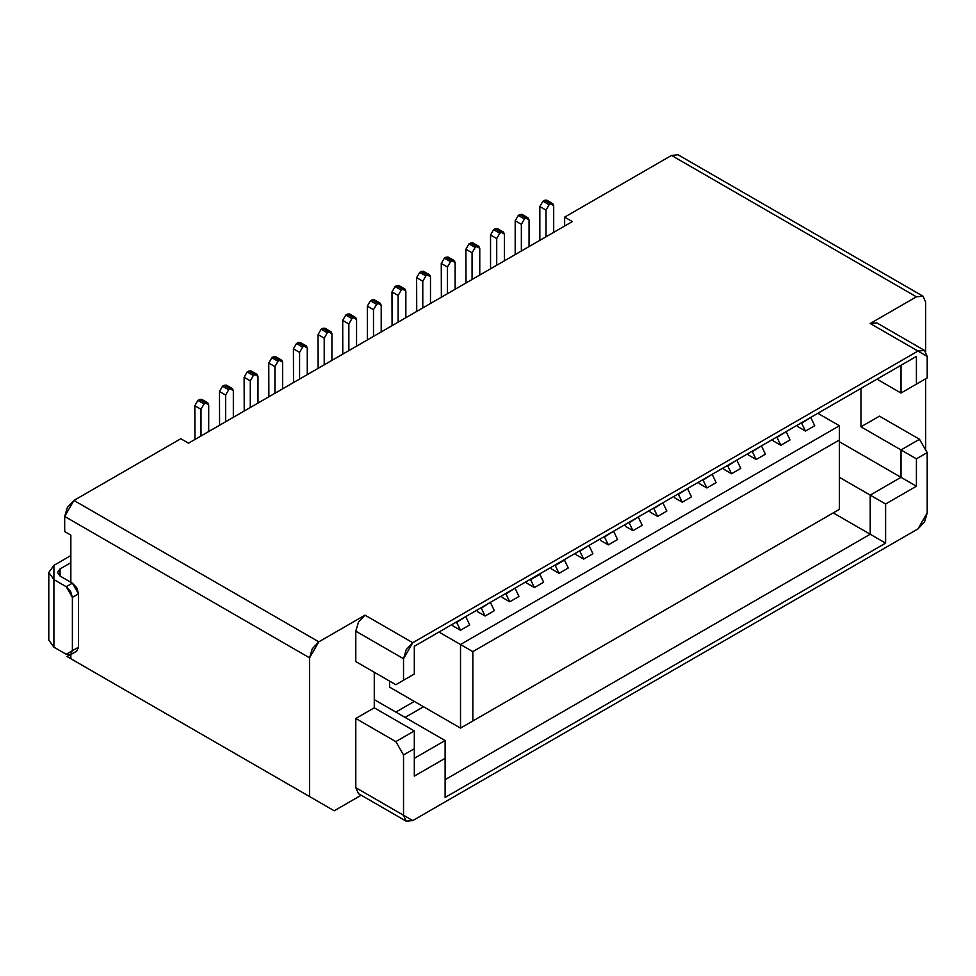 <?xml version="1.0" encoding="UTF-8"?>
<svg xmlns="http://www.w3.org/2000/svg" width="976" height="976" viewBox="0 0 976 976"><rect width="100%" height="100%" fill="white"/><g stroke="black" fill="none" stroke-linecap="round" stroke-linejoin="round"><path stroke-width="1.46" d="M922.954 296.167L925.663 302.157L922.954 296.167L916.415 296.814L671.525 155.428L916.415 296.814L922.954 296.167L678.064 154.781L671.525 155.428L564.64 217.136L572.339 221.589L564.64 217.136L564.64 226.029L564.64 217.136L671.525 155.428L680.772 160.759M925.663 302.145L925.663 351.384L925.663 302.145M925.663 378.798L925.663 449.936L925.663 378.798M860.966 426.817L860.966 388.399L860.966 426.817L879.449 416.154L860.966 426.817L901.019 449.936L860.966 426.817M876.985 379.152L901.019 393.035L901.019 365.28L901.019 393.035L876.985 379.152M839.409 441.762L901.019 477.325L901.019 449.936L901.019 477.325L839.409 441.762M924.492 350.408L927.2 356.399L917.965 351.055L412.775 642.72L403.527 658.727L403.527 680.248L414.312 674.026L395.829 684.701L355.789 661.582L355.789 631.167L358.485 622.054L365.024 615.161L318.823 641.83L73.932 500.444L67.393 507.349L64.684 516.45L64.684 531.566L64.684 516.45L73.932 500.444L180.816 438.736L188.514 443.177L572.339 221.589L188.514 443.177L180.816 438.736L73.932 500.444L318.823 641.83L365.024 615.161L412.775 642.72L917.965 351.055L870.214 323.495L917.965 351.055L924.492 350.408L876.753 322.849L870.214 323.495L916.415 296.814L870.214 323.495L879.449 328.827M919.502 382.36L901.019 393.035L916.415 384.141L916.415 356.399L414.312 646.283L916.415 356.399L916.415 384.141L901.019 393.035L919.502 382.36M839.409 477.325L870.214 495.113L901.019 477.325L916.415 486.219L916.415 458.83L901.019 449.936L919.502 439.273L879.449 416.154L919.502 439.273L927.2 452.608L927.2 512.9L924.492 522.014L917.965 528.907L412.775 820.572L917.965 528.907L927.2 512.9L927.2 452.608L919.502 439.273L901.019 449.936L916.415 458.83L927.2 452.608L916.415 458.83L916.415 486.219L901.019 477.325L870.214 495.113L839.409 477.325M927.2 356.399L927.2 377.907L916.415 384.141L927.2 377.907L927.2 356.399M833.248 512.9L870.214 534.238L870.214 495.113L885.61 504.006L916.415 486.219L885.61 504.006L870.214 495.113L870.214 534.238L885.61 543.132L885.61 504.006L885.61 543.132L445.117 797.453L445.117 758.328L414.312 776.115L414.312 748.726L403.527 754.948L403.527 815.241L412.775 820.572L406.236 821.219L403.527 815.241L355.789 787.669L355.789 718.482L374.272 707.82L374.272 672.244L374.272 707.82L414.312 730.939L374.272 707.82L355.789 718.482L395.829 741.614L414.312 730.939L414.312 776.115L445.117 758.328L445.117 740.54L374.272 699.633L445.117 740.54L414.312 758.328L445.117 740.54L445.117 797.453L885.61 543.132L833.248 512.9M839.409 509.338L460.513 728.096L839.409 509.338L839.409 439.981L839.409 509.338L460.513 728.096L460.513 644.502L472.835 651.614L839.409 439.981L839.409 425.756L839.409 439.981L472.835 651.614L438.956 632.058L460.513 644.502L460.513 728.096L472.835 720.983L472.835 651.614L472.835 720.983L839.409 509.338M817.839 413.299L839.409 425.756L460.513 644.502L839.409 425.756L817.839 413.299M414.312 674.026L414.312 646.283L916.415 356.399L414.312 646.283L414.312 674.026L403.527 680.248L403.527 658.727L406.236 649.626L412.775 642.72L365.024 615.161L358.485 622.054L355.789 631.167L403.527 658.727L355.789 631.167L355.789 661.582L395.829 684.701L414.312 674.026M361.193 795.22L334.219 810.788L89.328 669.402L334.219 810.788L361.193 795.22M414.312 701.415L395.829 712.09L414.312 701.415M405.077 717.421L423.547 706.746L405.077 717.421M445.117 779.665L870.214 534.238L445.117 779.665M318.823 641.83L309.575 657.836L309.575 796.562L334.219 810.788L309.575 796.562L309.575 657.836L312.283 648.735L318.823 641.83M365.024 793.012L355.789 787.669L358.485 793.659L406.236 821.219M64.684 516.45L309.575 657.836L64.684 516.45M389.668 681.138L389.668 687.189L460.513 728.096L389.668 687.189L389.668 681.138M64.684 531.566L70.845 535.129L70.845 582.257L70.845 535.129L64.684 531.566M70.845 654.567L70.845 658.727L309.575 796.562L66.99 656.506L89.328 669.402L66.99 656.506L69.442 655.091L66.99 656.506L73.151 660.069L70.845 658.727L70.845 654.567M355.789 718.482L355.789 787.669L403.527 815.241L403.527 754.948L395.829 741.614L355.789 718.482M395.829 741.614L403.527 754.948L414.312 748.726L414.312 730.939L395.829 741.614M469.7 624.908L460.465 630.24L453.035 625.958L452.01 624.518L453.035 625.958L460.465 630.24L469.7 624.908L465.942 617.015L469.7 624.908M559.041 573.339L551.611 569.045L559.041 573.339L555.002 565.055L559.041 573.339L568.276 567.995L559.041 573.339M534.397 587.564L526.967 583.27L534.397 587.564L530.358 579.28L534.397 587.564L543.632 582.221L534.397 587.564M790.072 439.944L780.824 445.288L773.395 440.993L780.824 445.288L776.786 437.004L780.824 445.288L790.072 439.944L786.302 432.063L790.072 439.944M765.428 454.182L756.18 459.513L748.751 455.219L756.18 459.513L752.142 451.229L756.18 459.513L765.428 454.182L761.658 446.288L765.428 454.182M617.564 539.545L608.329 544.876L600.899 540.594L608.329 544.876L604.29 536.605L608.329 544.876L617.564 539.545L613.806 531.652L617.564 539.545M666.852 511.082L657.604 516.426L650.175 512.132L657.604 516.426L666.852 511.082L663.094 503.201L666.852 511.082M642.208 525.32L632.973 530.651L625.531 526.357L632.973 530.651L628.934 522.367L632.973 530.651L642.208 525.32L638.45 517.426L642.208 525.32M592.92 553.77L583.685 559.102L576.255 554.819L583.685 559.102L579.646 550.83L583.685 559.102L592.92 553.77L589.162 545.877L592.92 553.77M716.14 482.632L706.892 487.963L699.463 483.681L706.892 487.963L702.854 479.692L706.892 487.963L716.14 482.632L712.37 474.739L716.14 482.632M740.784 468.407L731.536 473.738L724.107 469.456L731.536 473.738L727.498 465.467L731.536 473.738L740.784 468.407L737.014 460.513L740.784 468.407M814.716 425.719L805.468 431.063L798.039 426.768L805.468 431.063L801.43 422.779L805.468 431.063L814.716 425.719L810.946 417.838L814.716 425.719M518.988 596.458L509.753 601.789L502.323 597.495L509.753 601.789L505.714 593.518L509.753 601.789L518.988 596.458L515.23 588.565L518.988 596.458M691.496 496.857L682.248 502.201L674.819 497.906L682.248 502.201L678.21 493.917L682.248 502.201L691.496 496.857L687.726 488.976L691.496 496.857M494.344 610.683L485.109 616.015L477.679 611.732L485.109 616.015L481.07 607.743L485.109 616.015L494.344 610.683L490.586 602.79L494.344 610.683M429.586 274.817L423.425 271.255L421.242 271.474L427.403 275.025L429.586 274.817L430.489 276.806L430.489 303.487L430.489 276.806L427.403 275.025L425.865 275.915L422.779 281.247L422.779 307.928L422.779 281.247L416.618 277.696L416.715 311.429L416.618 277.696L419.704 272.365L421.242 271.474L424.328 273.243M515.291 254.516L515.194 252.796L515.291 254.516M528.15 217.904L521.989 214.342L519.818 214.561L525.979 218.112L528.15 217.904L529.053 219.893L529.053 246.574L529.053 219.893L525.979 218.112L524.441 219.002L521.355 224.346L515.194 220.783L515.194 252.796L515.194 220.783L518.28 215.452L519.818 214.561L522.892 216.343M521.355 251.015L521.355 224.346L521.355 251.015M404.942 289.042L398.781 285.48L396.598 285.7L402.759 289.25L404.942 289.042L405.845 291.031L405.845 317.712L405.845 291.031L402.759 289.25L401.221 290.14L398.135 295.484L391.974 291.922L392.071 325.655L391.974 291.922L395.06 286.59L396.598 285.7L399.684 287.481M398.135 322.153L398.135 295.484L398.135 322.153M454.23 260.58L448.069 257.03L445.886 257.249L452.047 260.799L454.23 260.58L455.133 262.581L455.133 289.262L455.133 262.581L452.047 260.799L450.509 261.69L447.423 267.021L441.262 263.471L441.359 297.204L441.262 263.471L444.348 258.128L445.886 257.249L448.972 259.018M447.423 293.703L447.423 267.021L447.423 293.703M478.862 246.355L472.713 242.804L470.53 243.012L476.691 246.574L478.862 246.355L479.765 248.355L479.765 275.025L479.765 248.355L476.691 246.574L475.153 247.465L472.067 252.796L465.906 249.246L466.003 282.979L465.906 249.246L468.992 243.902L470.53 243.012L473.604 244.793M472.067 279.478L472.067 252.796L472.067 279.478M490.647 268.754L490.55 267.021L490.647 268.754M503.506 232.129L497.345 228.567L495.174 228.787L501.335 232.349L503.506 232.129L504.409 234.118L504.409 260.799L504.409 234.118L501.335 232.349L499.797 233.24L496.711 238.571L490.55 235.009L490.55 267.021L490.55 235.009L493.636 229.677L495.174 228.787L498.248 230.568M496.711 265.252L496.711 238.571L496.711 265.252M539.935 240.291L539.838 238.571L539.935 240.291M552.794 203.679L546.633 200.117L544.462 200.336L550.623 203.886L552.794 203.679L553.697 205.668L553.697 232.349L553.697 205.668L550.623 203.886L549.085 204.777L545.999 210.108L539.838 206.558L539.838 238.571L539.838 206.558L542.924 201.227L544.462 200.336L547.536 202.105M545.999 236.79L545.999 210.108L545.999 236.79M355.654 317.493L349.493 313.943L347.31 314.15L353.471 317.712L355.654 317.493L356.557 319.494L356.557 346.163L356.557 319.494L353.471 317.712L351.933 318.603L348.859 323.934L342.698 320.384L342.783 354.117L342.698 320.384L345.772 315.041L347.31 314.15L350.396 315.931M348.859 350.616L348.859 323.934L348.859 350.616M380.298 303.268L374.137 299.705L371.954 299.925L378.115 303.487L380.298 303.268L381.201 305.256L381.201 331.938L381.201 305.256L378.115 303.487L376.577 304.378L373.491 309.709L367.33 306.147L367.427 339.892L367.33 306.147L370.416 300.815L371.954 299.925L375.04 301.706M373.491 336.391L373.491 309.709L373.491 336.391M331.01 331.718L324.849 328.168L322.666 328.387L328.827 331.938L331.01 331.718L331.913 333.719L331.913 360.4L331.913 333.719L328.827 331.938L327.289 332.828L324.215 338.16L324.215 364.841L324.215 338.16L318.054 334.609L318.152 368.342L318.054 334.609L321.128 329.266L322.666 328.387L325.752 330.156M306.366 345.955L300.205 342.393L298.022 342.613L304.183 346.163L306.366 345.955L307.269 347.944L307.269 374.625L307.269 347.944L304.183 346.163L302.645 347.053L299.571 352.397L299.571 379.066L299.571 352.397L293.41 348.835L293.508 382.568L293.41 348.835L296.484 343.503L298.022 342.613L301.108 344.394M281.722 360.181L275.561 356.618L273.378 356.838L279.539 360.388L281.722 360.181L282.625 362.169L282.625 388.851L282.625 362.169L279.539 360.388L278.001 361.279L274.927 366.622L274.927 393.291L274.927 366.622L268.766 363.06L268.864 396.793L268.766 363.06L271.84 357.728L273.378 356.838L276.464 358.619M257.078 374.406L250.917 370.843L248.746 371.063L254.895 374.625L257.078 374.406L257.981 376.394L257.981 403.076L257.981 376.394L254.895 374.625L253.357 375.516L250.283 380.847L250.283 407.529L250.283 380.847L244.122 377.285L244.22 411.03L244.122 377.285L247.196 371.954L248.746 371.063L251.82 372.844M232.434 388.631L226.273 385.081L224.102 385.288L230.263 388.851L232.434 388.631L233.337 390.632L233.337 417.301L233.337 390.632L230.263 388.851L228.713 389.741L225.639 395.073L225.639 421.754L225.639 395.073L219.478 391.522L219.576 425.255L219.478 391.522L222.552 386.179L224.102 385.288L227.176 387.069M207.79 402.856L201.629 399.306L199.458 399.526L205.619 403.076L207.79 402.856L208.693 404.857L208.693 431.538L208.693 404.857L205.619 403.076L204.069 403.966L200.995 409.298L194.834 405.748L194.932 439.481L194.834 405.748L197.908 400.404L199.458 399.526L202.532 401.295M200.995 435.979L200.995 409.298L200.995 435.979M465.662 616.637L456.707 622.359L460.465 630.24L456.426 621.968L465.662 616.637M476.654 610.281L477.679 611.732L476.654 610.281M490.306 602.399L481.339 608.133L490.306 602.399M550.586 567.605L551.611 569.045L550.586 567.605M564.238 559.724L568.276 567.995L564.518 560.114L555.271 565.446L564.238 559.724M539.594 573.949L543.632 582.221L539.874 574.339L530.627 579.671L539.594 573.949M525.942 581.83L526.967 583.27L525.942 581.83M501.298 596.055L502.323 597.495L501.298 596.055M514.95 588.174L505.983 593.896L514.95 588.174M747.738 453.779L748.751 455.219L747.738 453.779M761.39 445.898L752.423 451.62L761.39 445.898M772.382 439.554L773.395 440.993L772.382 439.554M786.034 431.673L777.067 437.394L786.034 431.673M797.026 425.329L798.039 426.768L797.026 425.329M810.678 417.447L801.711 423.169L810.678 417.447M599.874 539.142L600.899 540.594L599.874 539.142M613.526 531.261L604.559 536.995L613.526 531.261M624.518 524.917L625.531 526.357L624.518 524.917M638.17 517.036L629.203 522.758L638.17 517.036M588.882 545.499L579.915 551.22L588.882 545.499M575.23 553.38L576.255 554.819L575.23 553.38M662.814 502.811L653.847 508.533L657.604 516.426L653.578 508.142L662.814 502.811M649.162 510.692L650.175 512.132L649.162 510.692M698.45 482.242L699.463 483.681L698.45 482.242M712.102 474.36L703.135 480.082L712.102 474.36M723.094 468.004L724.107 469.456L723.094 468.004M736.746 460.123L727.779 465.857L736.746 460.123M673.806 496.467L674.819 497.906L673.806 496.467M687.458 488.586L678.491 494.307L687.458 488.586M422.779 281.259L425.865 275.915L419.704 272.365L416.618 277.696L422.779 281.259M521.355 224.346L524.441 219.002L518.28 215.452L515.194 220.783L521.355 224.346M398.135 295.484L401.221 290.14L395.06 286.59L391.974 291.922L398.135 295.484M447.423 267.021L450.509 261.69L444.348 258.128L441.262 263.471L447.423 267.021M472.067 252.796L475.153 247.465L468.992 243.902L465.906 249.246L472.067 252.796M496.711 238.571L499.797 233.24L493.636 229.677L490.55 235.009L496.711 238.571M545.999 210.121L549.085 204.777L542.924 201.227L539.838 206.558L545.999 210.121M348.859 323.934L351.933 318.603L345.772 315.041L342.698 320.384L348.859 323.934M373.491 309.709L376.577 304.378L370.416 300.815L367.33 306.147L373.491 309.709M324.215 338.16L327.289 332.828L321.128 329.266L318.054 334.609L324.215 338.16M299.571 352.397L302.645 347.053L296.484 343.503L293.41 348.835L299.571 352.397M274.927 366.622L278.001 361.279L271.84 357.728L268.766 363.06L274.927 366.622M250.283 380.847L253.357 375.516L247.196 371.954L244.122 377.285L250.283 380.847M225.639 395.073L228.713 389.741L222.552 386.179L219.478 391.522L225.639 395.073M200.995 409.298L204.069 403.966L197.908 400.404L194.834 405.748L200.995 409.298M425.865 275.915L427.403 275.025L421.242 271.474L419.704 272.365L425.865 275.915M524.441 219.002L525.979 218.112L519.818 214.561L518.28 215.452L524.441 219.002M401.221 290.14L402.759 289.25L396.598 285.7L395.06 286.59L401.221 290.14M450.509 261.69L452.047 260.799L445.886 257.249L444.348 258.128L450.509 261.69M475.153 247.465L476.691 246.574L470.53 243.012L468.992 243.902L475.153 247.465M499.797 233.24L501.335 232.349L495.174 228.787L493.636 229.677L499.797 233.24M549.085 204.777L550.623 203.886L544.462 200.336L542.924 201.227L549.085 204.777M351.933 318.603L353.471 317.712L347.31 314.15L345.772 315.041L351.933 318.603M376.577 304.378L378.115 303.487L371.954 299.925L370.416 300.815L376.577 304.378M327.289 332.828L328.827 331.938L322.666 328.387L321.128 329.266L327.289 332.828M302.645 347.053L304.183 346.163L298.022 342.613L296.484 343.503L302.645 347.053M278.001 361.279L279.539 360.388L273.378 356.838L271.84 357.728L278.001 361.279M253.357 375.516L254.895 374.625L248.746 371.063L247.196 371.954L253.357 375.516M228.713 389.741L230.263 388.851L224.102 385.288L222.552 386.179L228.713 389.741M204.069 403.966L205.619 403.076L199.458 399.526L197.908 400.404L204.069 403.966M48.8 572.473L48.8 640.061L53.9 647.173L53.9 579.585L66.222 586.698L53.9 579.585L48.8 572.473L53.9 565.36L70.845 555.576L53.9 565.36L53.9 647.173L66.222 654.286L53.9 647.173L53.9 632.948M72.383 583.148L60.061 576.035L60.061 568.923L70.845 562.701L60.061 568.923L60.061 576.035L60.061 568.923L57.511 572.473L60.061 576.035L72.383 583.148L78.544 593.823L78.544 647.173L72.383 650.724L72.383 597.373L66.222 586.698L72.383 583.148L66.222 586.698L70.577 591.297L72.383 597.373L78.544 593.823L76.738 587.747L72.383 583.148M66.222 654.286L72.383 650.724L70.577 654.713L66.222 654.286M70.577 654.713L76.738 651.163L78.544 647.173L72.383 650.724L78.544 647.173L78.544 593.823L72.383 597.373L72.383 650.724"/></g></svg>
